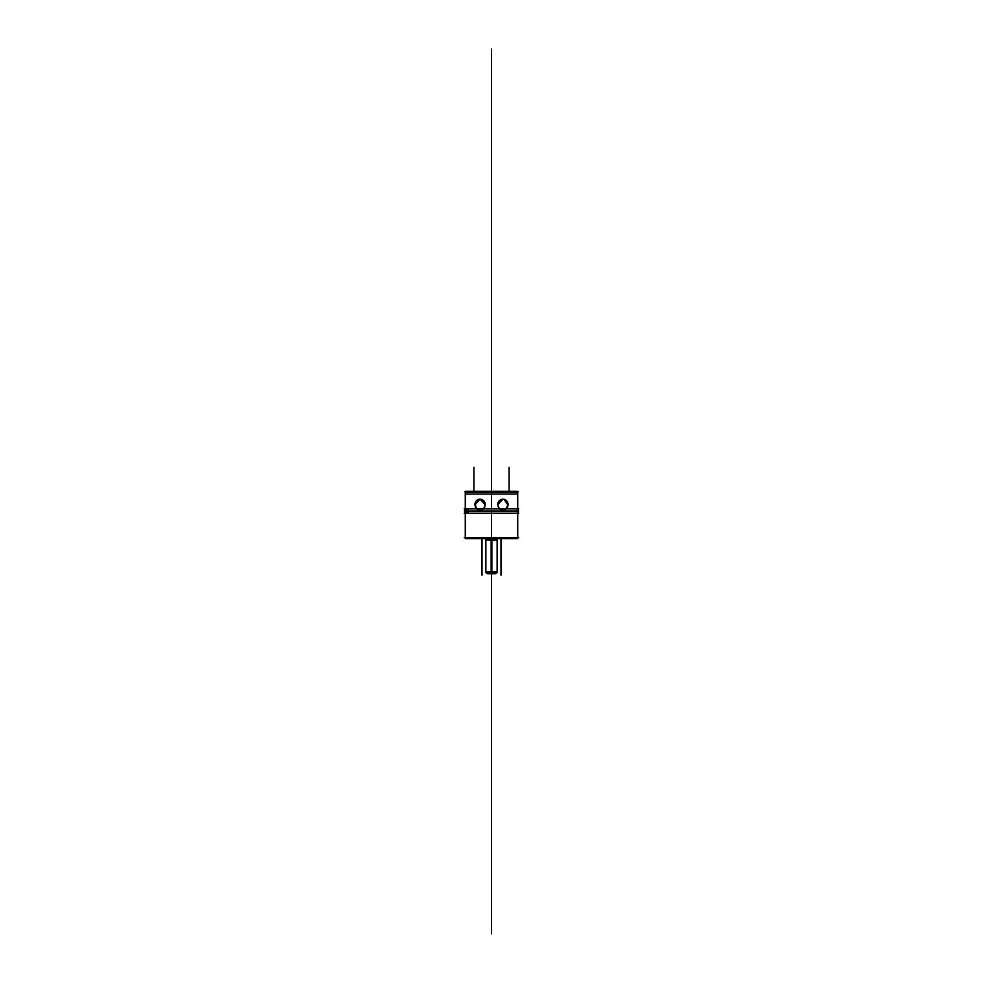 <?xml version="1.0" encoding="UTF-8"?>
<svg xmlns="http://www.w3.org/2000/svg" width="983" height="983" viewBox="0 0 983 983"><rect width="100%" height="100%" fill="white"/><g stroke="black" fill="none" stroke-linecap="round" stroke-linejoin="round"><path stroke-width="1.47" d="M518.041 491.5L464.959 491.5M517.795 492.323L465.205 492.323M517.722 492.2L465.278 492.2L517.722 492.2L465.278 492.2L517.722 492.2L465.278 492.2L465.278 491.291L517.722 491.291L517.722 538.598L465.278 538.598L517.722 538.598L517.722 491.291L517.722 538.598L517.722 491.291L465.278 491.291L465.328 538.598L465.278 492.2M517.722 494.019L517.722 492.581L517.722 494.019L465.278 494.019L465.278 492.581L465.278 494.019M506.319 492.323L497.705 492.078M483.562 492.323L475.244 492.078M517.722 491.353L517.722 508.813M518.778 513.249L464.222 513.249M497.926 504.39A5.603 5.026 90 0 0 502.952 510.337A5.603 5.026 90 0 0 507.965 504.39M506.319 508.813L507.756 504.734L506.319 508.813L507.756 504.734L506.319 508.813L507.756 504.734L503.947 499.241M503.001 499.143L497.705 504.734L499.438 508.813M518.778 508.813L464.222 508.813L518.778 508.813M475.035 504.39A5.603 5.026 -90 0 0 480.048 510.337A5.603 5.026 -90 0 0 485.074 504.39M483.562 508.813L485.295 504.734L483.562 508.813L485.295 504.734L483.562 508.813L485.295 504.734L479.999 499.143M484.951 505.09A5.603 5.026 -90 0 0 479.925 499.143L475.244 504.734L476.681 508.813M479.925 499.143A5.603 5.026 -90 0 0 474.912 505.09M466.593 509.096A2.077 2.077 90 0 0 464.529 511.344L518.533 511.344L517.722 509.538A2.077 2.077 0 0 1 518.533 511.172L464.468 511.172L518.533 511.172A2.077 2.077 0 0 0 517.722 509.538A2.077 2.077 0 0 1 517.722 512.819A2.077 2.077 0 0 0 518.533 511.172A2.077 2.077 0 0 1 517.722 512.819L518.533 511.013L517.722 512.819M516.407 509.096A2.077 2.077 90 0 1 518.471 511.344L517.722 509.538M466.544 509.096L464.468 511.344L466.544 509.096A2.077 2.077 0 0 0 464.468 511.172L518.533 511.172M466.593 513.249A2.077 2.077 90 0 1 464.529 511.013L518.471 511.013A2.077 2.077 90 0 1 516.407 513.249M466.544 513.249L464.468 511.013L466.544 513.249A2.077 2.077 0 0 1 464.468 511.172L514.379 511.172M508.088 505.09A5.603 5.026 90 0 0 503.075 499.143A5.603 5.026 90 0 0 498.049 505.09M517.672 491.291L517.672 538.598L517.672 491.291M465.278 508.813L465.278 509.538A2.077 2.077 0 0 0 465.278 512.819M518.778 537.689L464.222 537.689M491.181 538.598L491.181 539.483L496.575 539.483M497.521 538.106C496.636 537.726 496.562 538.426 497.287 540.183L491.131 540.183L491.144 539.495L497.128 539.495L497.128 572.536L491.144 572.536L491.144 571.897M491.5 538.598L491.5 491.5C491.5 458.582 491.5 458.582 491.5 491.5L491.5 933.85L491.5 491.5C491.5 461.985 491.5 461.985 491.5 491.5L491.5 538.598M491.819 538.598L491.819 539.483L486.425 539.483M486.425 573.114L491.819 573.114L491.733 573.777L487.752 573.777L485.749 571.774L491.856 571.774L491.856 540.183L485.713 540.183C486.585 538.537 486.511 537.836 485.479 538.106M485.872 569.821L485.872 572.487L497.128 571.897L485.872 571.897L485.872 572.536L491.856 572.536L491.856 571.897M491.856 540.134L491.856 539.495L485.872 539.495L485.872 572.536M491.5 569.821C484.238 569.821 484.238 569.821 491.5 569.821L491.5 572.487L491.5 569.821C498.762 569.821 498.762 569.821 491.5 569.821M496.575 573.114L491.181 573.114L491.267 573.777L495.248 573.777L497.251 571.774L491.144 571.774L491.144 540.183M495.543 573.654L487.457 573.654M488.244 573.777L490.001 573.777M493.257 573.777L489.743 573.777M492.999 573.777L494.756 573.777M485.639 540.134L497.361 540.134M517.722 513.249L517.722 537.689L517.722 513.249M507.756 504.734C508.358 497.509 497.681 497.521 497.705 504.734C497.681 497.521 508.358 497.509 507.756 504.734C508.358 497.509 497.681 497.521 497.705 504.734C497.681 497.521 508.358 497.509 507.756 504.734M485.295 504.734C485.319 497.509 474.642 497.521 475.244 504.734C474.642 497.521 485.319 497.509 485.295 504.734C485.319 497.509 474.642 497.521 475.244 504.734C474.642 497.521 485.319 497.509 485.295 504.734M468.608 511.013A2.077 2.077 0 0 0 465.328 509.489M465.328 512.856A2.077 2.077 0 0 0 468.608 511.344M464.517 511.172L465.278 511.172M465.328 511.172L468.621 511.172M465.278 513.249L465.278 537.689L465.278 513.249M491.5 491.291L491.5 491.5C491.5 484.275 491.5 484.275 491.5 491.5L491.5 712.675L491.5 491.5C491.5 484.275 491.5 484.275 491.5 491.5L491.5 712.675L491.5 491.5C491.5 485.823 491.5 485.823 491.5 491.5L491.5 712.675L491.5 491.5C491.5 485.823 491.5 485.823 491.5 491.5C491.5 484.103 491.5 484.103 491.5 491.5C491.5 474.334 491.5 474.334 491.5 491.5L491.5 712.675L491.5 491.5C491.5 477.873 491.5 477.873 491.5 491.5C491.5 486.499 491.5 486.499 491.5 491.5L491.5 712.675L491.5 491.5C491.5 484.238 491.5 484.238 491.5 491.5C491.5 484.963 491.5 484.963 491.5 491.5L491.5 49.15L491.5 491.5M465.278 511.344L465.278 538.598L465.278 511.344M491.5 469.542L491.5 466.507C491.5 464.873 491.5 464.873 491.5 466.507L491.5 469.567M482.014 538.598L482.014 575.141M491.5 343.583L491.5 423.968L491.5 343.583C491.5 322.031 491.5 324.955 491.5 343.583L491.5 423.28L491.5 343.583C491.5 322.031 491.5 324.955 491.5 343.583M491.5 346.028L491.5 354.273L491.5 346.028M491.5 409.923L491.5 418.23L491.5 409.923M500.986 538.598L500.986 575.141M491.5 478.303L491.5 487.101L491.5 478.303M473.904 491.291L473.904 467.281L473.904 491.291M509.096 491.291L509.096 467.281L509.096 491.291M491.5 540.183L491.5 571.774L491.5 540.183M496.575 571.897L491.5 571.897L496.575 571.897M491.5 490.345L491.5 269.17L491.5 490.345M491.5 577.537L491.5 633.261L491.5 577.537M487.752 573.777L486.499 572.536L487.752 573.777M491.5 489.915L491.5 488.33L491.5 489.915M486.425 571.897L491.5 571.897M491.5 578.373L491.5 573.826L491.5 578.373M516.898 491.377L517.844 492.323L516.898 491.377M465.278 492.323L465.278 509.538M497.128 539.495L497.349 538.131M485.872 540.134L485.651 538.131M497.128 572.536L497.128 569.821"/></g></svg>
